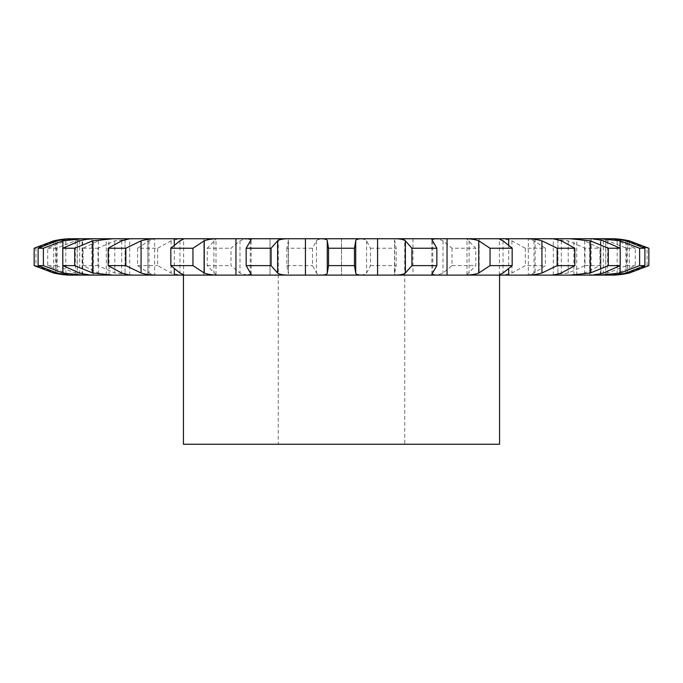 <?xml version="1.0" encoding="UTF-8"?>
<svg xmlns="http://www.w3.org/2000/svg" width="683" height="683" viewBox="0 0 683 683"><rect width="100%" height="100%" fill="white"/><g stroke="black" fill="none" stroke-linecap="round" stroke-linejoin="round"><path stroke-width="0.51" stroke-dasharray="3.42 2.56" d="M611.387 238.751L341.5 238.751L341.5 275.112L341.5 238.751L326.969 238.751C320.993 238.623 317.484 239.306 316.442 240.817L312.498 248.236L312.498 265.627L316.442 273.038C317.484 274.549 320.993 275.24 326.969 275.112L71.613 275.112M557.943 238.751L557.943 275.112M590.599 238.751L589.677 238.751L590.599 238.751M591.136 238.751L591.136 275.104M609.407 238.751L605.753 238.751L609.407 238.751M608.34 238.751L627.378 240.817L647.083 248.236L647.083 265.627L627.378 273.038L608.34 275.112L600.895 275.112L600.886 238.751L600.895 275.112L600.366 275.112L602.432 275.112L326.969 275.112M576.725 275.112L576.725 238.751M535.122 238.751L535.122 275.112M479.159 238.751L479.159 275.112M412.976 238.751L412.976 275.112M109.109 275.112L108.879 238.751L147.878 238.751L147.878 275.112L147.878 238.751L203.841 238.751L203.841 275.112L203.85 238.751L270.024 238.751L270.024 275.112L270.024 238.751L326.969 238.751M109.109 238.751L95.509 238.751L75.343 240.817L56.39 248.236L56.39 265.627L75.343 273.038L95.509 275.112M82.634 275.112L82.634 238.751L80.568 238.751L95.509 238.751M82.634 238.751L74.66 238.751L55.622 240.817L35.917 248.236L35.917 265.627L55.622 273.038L74.66 275.112M71.613 238.751L74.66 238.751M73.593 238.751L77.247 238.751L73.593 238.751M91.864 238.751L91.864 275.104M92.401 238.751L93.323 238.751L92.401 238.751M125.057 238.751L125.057 275.112M404.729 238.751L278.271 238.751L404.729 238.751L404.729 444.249L278.271 444.249L404.729 444.249M341.5 238.751L341.5 275.112M92.401 275.112L93.323 275.112L92.401 275.112M77.188 275.112L73.593 275.112L77.188 275.112L77.188 238.751M82.114 275.112L82.114 238.751M106.275 275.112L106.275 238.751M600.886 275.112L600.886 238.751M608.34 275.112L611.387 275.112M605.812 275.112L609.407 275.112L605.753 275.112L605.812 238.751M590.599 275.112L589.677 275.112L590.599 275.112M363.808 275.112L319.192 275.112M305.429 238.751L305.429 275.112M377.571 275.112L377.571 238.751M174.302 244.471L174.302 269.384M508.698 244.471L508.698 269.384M125.057 239.801L125.057 274.054L125.057 239.801M557.943 239.801L557.943 274.054L557.943 239.801M34.15 248.236L35.917 248.236M80.568 238.751C77.461 238.623 72.535 239.306 65.816 240.817L47.716 248.236L47.716 265.627L65.816 273.038C72.535 274.549 77.461 275.24 80.568 275.112M647.083 248.236L648.85 248.236M47.716 248.236L56.39 248.236M602.432 238.751C605.539 238.623 610.465 239.306 617.184 240.817L635.284 248.236L635.284 265.627L617.184 273.038C610.465 274.549 605.539 275.24 602.432 275.112M108.879 238.751L98.395 240.817L83.078 248.236L83.078 265.627L98.395 273.038L108.879 275.112M587.491 238.751L607.657 240.817L626.61 248.236L635.284 248.236M134.602 238.751L114.804 240.817L98.01 248.236L98.01 265.627L114.804 273.038L134.602 275.112M83.078 248.236L98.01 248.236M626.61 248.236L626.61 265.627L607.657 273.038L587.491 275.112M147.878 238.751L147.878 275.112M574.121 238.751L584.605 240.817L599.922 248.236L599.922 265.627L584.605 273.038L574.121 275.112M137.599 248.236L137.599 265.627L149.014 273.038L154.682 275.07L154.682 238.785L149.014 240.817L137.599 248.236L157.688 248.236L157.688 265.627L171.083 273.038C175.651 274.549 181.644 275.24 189.046 275.112M548.398 238.751L568.196 240.817L584.99 248.236L599.922 248.236M189.046 238.751C181.644 238.623 175.651 239.306 171.083 240.817L157.688 248.236M584.99 248.236L584.99 265.627L568.196 273.038L548.398 275.112M203.841 238.751L203.841 275.112M493.954 238.751C501.356 238.623 507.349 239.306 511.917 240.817L525.312 248.236L545.401 248.236L533.986 240.817L528.318 238.785L528.318 275.07L533.986 273.038L545.401 265.627L525.312 265.627L511.917 273.038C507.349 274.549 501.356 275.24 493.954 275.112M213.873 238.751L215.999 239.161L207.239 248.236L207.239 265.627L215.999 274.703L213.873 275.112M254.793 238.751C247.844 238.623 242.909 239.306 239.998 240.817L230.991 248.236L230.991 265.627L239.998 273.038C242.909 274.549 247.844 275.24 254.793 275.112M207.239 248.236L230.991 248.236M270.024 238.751L270.024 275.112M469.127 238.751L467.001 239.161L475.761 248.236L475.761 265.627L467.001 274.703L469.127 275.112M286.843 248.236L286.843 265.627L288.491 273.763L288.491 240.1L286.843 248.236L312.498 248.236M282.771 238.751C287.338 238.623 289.165 239.306 288.252 240.817L288.252 273.038C289.165 274.549 287.338 275.24 282.771 275.112M428.207 238.751C435.156 238.623 440.091 239.306 443.002 240.817L452.009 248.236L475.761 248.236M452.009 248.236L452.009 265.627L443.002 273.038C440.091 274.549 435.156 275.24 428.207 275.112M400.229 238.751C395.662 238.623 393.835 239.306 394.748 240.817L396.157 248.236L396.157 265.627L394.509 273.763L394.509 240.1L394.748 273.038C393.835 274.549 395.662 275.24 400.229 275.112M356.031 238.751C362.007 238.623 365.516 239.306 366.558 240.817L370.502 248.236L370.502 265.627L366.558 273.038C365.516 274.549 362.007 275.24 356.031 275.112M370.502 248.236L396.157 248.236M34.15 265.627L35.917 265.627M647.083 265.627L648.85 265.627M47.716 265.627L56.39 265.627M626.61 265.627L635.284 265.627M83.078 265.627L98.01 265.627M584.99 265.627L599.922 265.627M137.599 265.627L157.688 265.627M207.239 265.627L230.991 265.627M452.009 265.627L475.761 265.627M286.843 265.627L312.498 265.627M370.502 265.627L396.157 265.627M183.428 444.249L499.572 444.249M545.401 248.236L545.401 265.627M525.312 248.236L525.312 265.627M316.442 240.817L316.442 273.038M250.226 240.817L250.226 273.038M432.774 240.817L432.774 273.038M179.953 240.817L179.953 273.038M503.047 240.817L503.047 273.038M121.659 240.817L121.659 273.038M561.341 240.817L561.341 273.038M79.672 240.817L79.672 273.038M62.887 248.177L62.887 265.678M603.328 240.817L603.328 273.038M57.099 240.817L57.099 273.038M620.113 248.177L620.113 265.678M53.675 241.722L53.675 272.141M625.901 240.817L625.901 273.038M55.622 240.817L55.622 273.038M629.325 241.722L629.325 272.141M65.816 240.817L65.816 273.038M627.378 240.817L627.378 273.038M75.343 240.817L75.343 273.038M617.184 240.817L617.184 273.038M98.395 240.817L98.395 273.038M607.657 240.817L607.657 273.038M114.804 240.817L114.804 273.038M584.605 240.817L584.605 273.038M149.014 240.817L149.014 273.038M568.196 240.817L568.196 273.038M171.083 240.817L171.083 273.038M533.986 240.817L533.986 273.038M213.899 240.817L213.899 273.038M511.917 240.817L511.917 273.038M239.998 240.817L239.998 273.038M469.101 240.817L469.101 273.038M443.002 240.817L443.002 273.038M366.558 240.817L366.558 273.038M251.165 274.31L251.165 239.545M431.835 274.31L431.835 239.545M183.633 274.95L183.633 238.913M499.367 274.95L499.367 238.913M129.685 275.112L129.685 238.751M553.315 275.112L553.315 238.751M93.323 275.112L93.323 238.751M589.677 275.112L589.677 238.751M77.247 275.112L77.247 238.751M605.753 275.112L605.753 238.751M600.366 275.112L600.366 238.751M573.891 275.112L573.891 238.751M215.999 274.703L215.999 239.161M467.001 274.703L467.001 239.161M278.271 238.751L278.271 444.249"/><path stroke-width="1.02" d="M53.675 272.141L53.675 273.038L34.15 265.627L34.15 248.236L53.675 240.817C60.813 239.306 66.797 238.623 71.613 238.751L319.192 238.751C324.519 238.623 327.208 239.306 327.277 240.817L327.277 273.038C327.208 274.549 324.519 275.24 319.192 275.112L611.387 275.112C616.203 275.24 622.187 274.549 629.325 273.038L648.85 265.627L648.85 248.236L629.325 240.817L629.325 241.722M629.325 240.817C622.187 239.306 616.203 238.623 611.387 238.751L508.698 238.751L508.698 244.471L508.698 238.751L447.049 238.751L447.049 275.112L447.049 238.751L319.192 238.751M125.057 238.751L125.057 239.801L125.057 238.751M174.302 238.751L174.302 244.471M220.797 238.751C213.548 238.623 208.042 239.306 204.26 240.817L192.956 248.236L192.956 265.627L204.26 273.038C208.042 274.549 213.548 275.24 220.797 275.112L235.951 275.112L235.951 238.751L235.951 275.112L363.808 275.112C358.481 275.24 355.792 274.549 355.723 273.038L355.723 240.817L354.451 248.236L328.549 248.236L328.549 265.627L327.277 273.038M305.421 238.751L305.429 275.112L305.421 238.751M220.797 275.112L174.302 275.112L174.302 269.384L174.302 275.112L71.613 275.112C66.797 275.24 60.813 274.549 53.675 273.038M557.943 275.112L557.943 274.054L557.943 275.112M508.698 275.112L508.698 269.384M377.579 275.112L377.571 238.751L377.579 275.112M327.277 240.817L328.549 248.236M290.403 238.751C283.88 238.623 279.62 239.306 277.622 240.817L271.091 248.236L271.091 265.627L277.622 273.038C279.62 274.549 283.88 275.24 290.403 275.112M363.808 238.751C358.481 238.623 355.792 239.306 355.723 240.817M247.451 238.751L251.165 239.545L246.153 248.236L246.153 265.627L251.165 274.31L247.451 275.112M271.091 248.236L246.153 248.236M235.951 238.751L235.951 275.112M392.597 238.751C399.12 238.623 403.38 239.306 405.378 240.817L411.909 248.236L411.909 265.627L405.378 273.038C403.38 274.549 399.12 275.24 392.597 275.112M435.549 238.751L431.835 239.545L436.847 248.236L411.909 248.236M192.956 248.236L170.827 248.236L179.953 240.817C183.616 239.306 184.521 238.623 182.677 238.751L183.633 238.913M436.847 248.236L436.847 265.627L431.835 274.31L435.549 275.112M192.956 265.627L170.827 265.627L179.953 273.038C183.616 274.549 184.521 275.24 182.677 275.112L183.633 274.95M447.049 238.751L447.049 275.112M174.302 269.384L174.302 275.112M462.203 238.751C469.452 238.623 474.958 239.306 478.74 240.817L490.044 248.236L490.044 265.627L478.74 273.038C474.958 274.549 469.452 275.24 462.203 275.112M160.138 238.751C152.71 238.623 146.358 239.306 141.082 240.817L125.834 248.236L125.834 265.627L141.082 273.038C146.358 274.549 152.71 275.24 160.138 275.112M499.367 238.913L500.323 238.751C498.479 238.623 499.384 239.306 503.047 240.817L512.173 248.236L490.044 248.236M129.685 238.751L121.659 240.817L108.162 248.236L108.162 265.627L121.659 273.038L129.685 275.112M125.834 248.236L108.162 248.236M512.173 248.236L512.173 265.627L503.047 273.038C499.384 274.549 498.479 275.24 500.323 275.112L499.367 274.95M125.057 274.054L125.057 275.112L125.057 274.054M508.698 238.751L508.698 244.471M522.862 238.751C530.29 238.623 536.642 239.306 541.918 240.817L557.166 248.236L557.166 265.627L541.918 273.038C536.642 274.549 530.29 275.24 522.862 275.112M112.926 238.751L92.76 240.817L74.712 248.236L74.712 265.627L92.76 273.038L112.926 275.112M553.315 238.751L561.341 240.817L574.838 248.236L557.166 248.236M92.401 238.751C90.241 238.623 85.998 239.306 79.672 240.817L62.802 248.236L62.802 265.627L79.672 273.038C85.998 274.549 90.241 275.24 92.401 275.112M74.712 248.236L62.802 248.236M557.943 238.751L557.943 239.801L557.943 238.751M574.838 248.236L574.838 265.627L561.341 273.038L553.315 275.112M570.074 238.751L590.24 240.817L608.288 248.236L608.288 265.627L590.24 273.038L570.074 275.112M82.677 238.751L62.887 240.817L43.379 248.236L43.379 265.627L62.887 273.038L82.677 275.112M590.599 238.751C592.759 238.623 597.002 239.306 603.328 240.817L620.198 248.236L608.288 248.236M73.593 238.751C69.589 238.623 64.091 239.306 57.099 240.817L38.111 248.236L38.111 265.627L57.099 273.038C64.091 274.549 69.589 275.24 73.593 275.112M43.379 248.236L38.111 248.236M620.198 248.236L620.198 265.627L603.328 273.038C597.002 274.549 592.759 275.24 590.599 275.112M600.323 238.751L620.113 240.817L639.621 248.236L639.621 265.627L620.113 273.038L600.323 275.112M609.407 238.751C613.411 238.623 618.909 239.306 625.901 240.817L644.889 248.236L639.621 248.236M644.889 248.236L644.889 265.627L625.901 273.038C618.909 274.549 613.411 275.24 609.407 275.112M354.451 248.236L354.451 265.627L328.549 265.627M354.451 265.627L355.723 273.038M271.091 265.627L246.153 265.627M436.847 265.627L411.909 265.627M512.173 265.627L490.044 265.627M125.834 265.627L108.162 265.627M574.838 265.627L557.166 265.627M74.712 265.627L62.802 265.627M620.198 265.627L608.288 265.627M43.379 265.627L38.111 265.627M644.889 265.627L639.621 265.627M499.572 275.112L499.572 444.249L183.428 444.249L183.428 275.112M170.827 248.236L170.827 265.627M277.622 240.817L277.622 273.038M405.378 240.817L405.378 273.038M204.26 240.817L204.26 273.038M478.74 240.817L478.74 273.038M141.082 240.817L141.082 273.038M541.918 240.817L541.918 273.038M92.76 240.817L92.76 273.038M590.24 240.817L590.24 273.038M62.887 240.817L62.887 248.177M62.887 265.678L62.887 273.038M620.113 240.817L620.113 248.177M620.113 265.678L620.113 273.038M53.675 240.817L53.675 241.722M629.325 272.141L629.325 273.038"/></g></svg>
